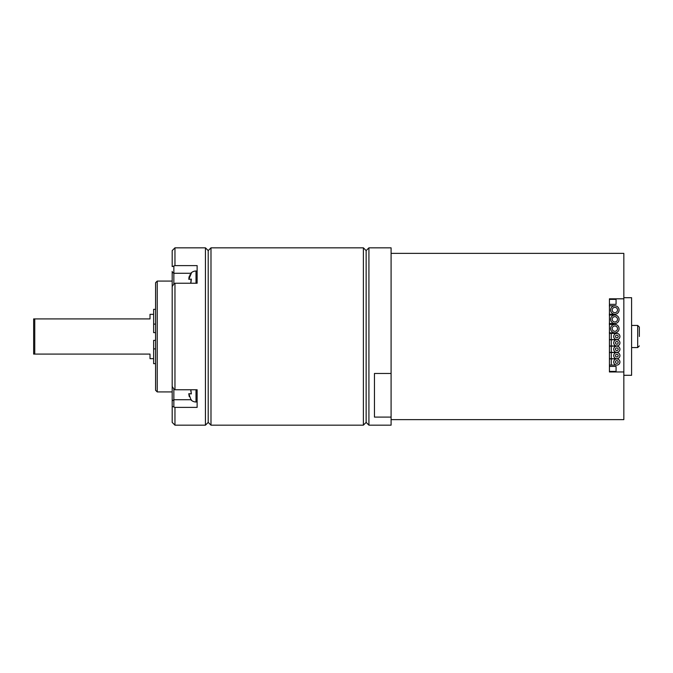 <?xml version="1.0" encoding="UTF-8"?>
<svg xmlns="http://www.w3.org/2000/svg" width="673" height="673" viewBox="0 0 673 673"><rect width="100%" height="100%" fill="white"/><g stroke="black" fill="none" stroke-linecap="round" stroke-linejoin="round"><path stroke-width="1.01" d="M639.35 336.5L639.35 327.078L639.35 336.5M623.837 375.29L631.594 375.29L631.594 297.71L623.837 297.71M391.089 253.376L623.837 253.376L623.837 298.82L609.427 298.82L609.427 371.967L623.837 371.967L623.837 419.624L391.089 419.624M623.837 371.967L623.837 298.82M391.089 417.092L391.089 373.465L374.457 373.465L374.457 417.092L391.089 417.092L391.089 425.168L368.922 425.168L366.146 422.392L366.146 250.608L363.378 247.832L210.986 247.832L208.209 250.608L205.442 247.832L174.963 247.832L174.963 265.608L172.187 266.601L172.187 250.608L174.963 247.832M368.922 425.168L368.922 247.832L366.146 250.608L366.146 422.392L363.378 425.168L363.378 247.832M391.089 373.465L391.089 247.832L368.922 247.832M609.427 304.356L616.073 304.356L616.073 299.367L609.427 299.367M609.427 366.423L616.073 366.423L616.073 371.412L609.427 371.412M610.647 328.634A4.215 4.215 0 0 1 614.853 324.42A4.215 4.215 0 0 1 619.067 328.634A4.215 4.215 0 0 1 614.853 332.841A4.215 4.215 0 0 1 610.647 328.634M617.511 328.634A2.658 2.658 0 0 0 614.853 325.968A2.658 2.658 0 0 0 612.194 328.634A2.658 2.658 0 0 0 614.853 331.293A2.658 2.658 0 0 0 617.511 328.634M610.647 319.322A4.215 4.215 0 0 1 614.853 315.107A4.215 4.215 0 0 1 619.067 319.322A4.215 4.215 0 0 1 614.853 323.536A4.215 4.215 0 0 1 610.647 319.322M617.511 319.322A2.658 2.658 0 0 0 614.853 316.663A2.658 2.658 0 0 0 612.194 319.322A2.658 2.658 0 0 0 614.853 321.98A2.658 2.658 0 0 0 617.511 319.322M613.717 336.5A3.104 3.104 0 0 0 616.821 339.604A3.104 3.104 0 0 0 619.926 336.5A3.104 3.104 0 0 0 616.821 333.396A3.104 3.104 0 0 0 613.717 336.5M616.821 337.854A1.354 1.354 0 0 0 618.184 336.5A1.354 1.354 0 0 0 616.821 335.146A1.354 1.354 0 0 0 615.467 336.5A1.354 1.354 0 0 0 616.821 337.854M613.717 342.877A3.104 3.104 0 0 0 616.821 345.972A3.104 3.104 0 0 0 619.926 342.877A3.104 3.104 0 0 0 616.821 339.772A3.104 3.104 0 0 0 613.717 342.877M616.821 344.231A1.354 1.354 0 0 0 618.184 342.877A1.354 1.354 0 0 0 616.821 341.514A1.354 1.354 0 0 0 615.467 342.877A1.354 1.354 0 0 0 616.821 344.231M613.717 349.245A3.104 3.104 0 0 0 616.821 352.349A3.104 3.104 0 0 0 619.926 349.245A3.104 3.104 0 0 0 616.821 346.141A3.104 3.104 0 0 0 613.717 349.245M616.821 350.599A1.354 1.354 0 0 0 618.184 349.245A1.354 1.354 0 0 0 616.821 347.891A1.354 1.354 0 0 0 615.467 349.245A1.354 1.354 0 0 0 616.821 350.599M613.717 355.622A3.104 3.104 0 0 0 616.821 358.726A3.104 3.104 0 0 0 619.926 355.622A3.104 3.104 0 0 0 616.821 352.517A3.104 3.104 0 0 0 613.717 355.622M616.821 356.976A1.354 1.354 0 0 0 618.184 355.622A1.354 1.354 0 0 0 616.821 354.259A1.354 1.354 0 0 0 615.467 355.622A1.354 1.354 0 0 0 616.821 356.976M613.717 361.99A3.104 3.104 0 0 0 616.821 365.094A3.104 3.104 0 0 0 619.926 361.99A3.104 3.104 0 0 0 616.821 358.886A3.104 3.104 0 0 0 613.717 361.99M616.821 363.353A1.354 1.354 0 0 0 618.184 361.99A1.354 1.354 0 0 0 616.821 360.635A1.354 1.354 0 0 0 615.467 361.99A1.354 1.354 0 0 0 616.821 363.353M610.647 310.009A4.215 4.215 0 0 1 614.853 305.803A4.215 4.215 0 0 1 619.067 310.009A4.215 4.215 0 0 1 614.853 314.224A4.215 4.215 0 0 1 610.647 310.009M617.511 310.009A2.658 2.658 0 0 0 614.853 307.351A2.658 2.658 0 0 0 612.194 310.009A2.658 2.658 0 0 0 614.853 312.667A2.658 2.658 0 0 0 617.511 310.009M363.378 425.168L210.986 425.168L208.209 422.392L205.442 425.168L174.963 425.168L174.963 407.392L197.13 407.392L197.13 389.76L174.963 389.76L174.963 283.24L197.13 283.24L197.13 271.009L196.02 271.009A7.201 7.201 0 0 0 190.779 273.272L191.351 273.221L188.819 279.32L191.351 279.102L190.854 283.24M174.963 425.168L172.187 422.392L172.187 271.387M174.963 407.392L172.187 406.399L172.187 401.613M172.187 286.58L173.853 284.031L173.853 266.399M174.963 265.608L197.13 265.608L197.13 283.24M205.442 425.168L205.442 247.832M208.209 422.392L208.209 250.608M210.986 425.168L210.986 247.832M173.853 406.601L173.853 388.969L172.187 386.42M174.963 389.76L173.853 388.969M173.853 284.031L174.963 283.24M190.787 282.45L190.779 281.987M190.88 280.784L190.997 280.204M188.819 279.303L188.945 277.663M188.962 277.537L189.079 276.998M189.18 276.637L189.391 276.023M189.87 275.013L190.139 274.584M190.779 399.728L191.351 399.779L190.779 399.728A7.201 7.201 180 0 0 196.02 401.991L197.13 401.991L197.13 389.76M190.854 389.76L191.351 393.898L188.819 393.68L191.351 393.898L191.191 393.478M190.829 399.282L188.819 393.68M189.264 396.641L188.827 394.092M191.182 393.469L191.048 393.007M190.787 391.265L190.779 390.803M172.187 391.913L157.23 391.913L157.23 281.087L172.187 281.087M157.23 281.087L155.564 282.744L155.564 390.256L157.23 391.913M155.564 348.892L153.629 348.892L153.629 340.378L155.564 340.378M155.564 324.108L153.629 324.108L153.629 309.344L155.564 309.344M155.564 363.656L153.629 363.656L153.629 348.892M155.564 332.622L153.629 332.622L153.629 324.108M34.76 354.091L33.65 354.091L33.65 318.909L34.76 318.909L34.76 354.091L150.02 354.091L150.02 358.667L153.629 358.667M153.629 314.333L150.02 314.333L150.02 318.909L34.76 318.909L150.02 318.909M631.594 347.579L637.684 347.579L637.684 325.421L639.35 327.078M609.427 358.886L611.277 358.886L611.277 365.094L616.821 365.094M609.427 352.517L611.277 352.517L611.277 358.726L616.821 358.726M609.427 346.141L611.277 346.141L611.277 352.349L616.821 352.349M609.427 339.772L611.277 339.772L611.277 345.972L616.821 345.972M609.427 333.396L611.277 333.396L611.277 339.604L616.821 339.604M172.187 272.102L173.853 273.272L191.283 273.272M172.187 400.898L173.853 399.728L191.283 399.728M196.02 283.24L196.02 271.009M196.02 401.991L196.02 389.76M631.594 325.421L637.684 325.421M637.684 347.579L639.35 345.922M609.317 314.224L614.853 314.224M609.317 305.803L614.853 305.803M609.427 365.094L611.277 365.094M609.427 358.726L611.277 358.726M609.427 352.349L611.277 352.349M609.427 345.972L611.277 345.972M609.427 339.604L611.277 339.604M609.317 332.841L614.853 332.841M609.317 323.536L614.853 323.536M609.317 315.107L614.853 315.107M609.317 324.42L614.853 324.42M611.277 333.396L616.821 333.396M611.277 339.772L616.821 339.772M611.277 346.141L616.821 346.141M611.277 352.517L616.821 352.517M611.277 358.886L616.821 358.886"/></g></svg>
